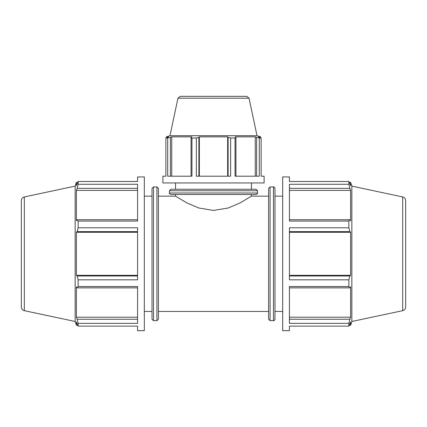 <?xml version="1.0" encoding="UTF-8"?>
<svg xmlns="http://www.w3.org/2000/svg" width="427" height="427" viewBox="0 0 427 427"><rect width="100%" height="100%" fill="white"/><g stroke="black" fill="none" stroke-linecap="round" stroke-linejoin="round"><path stroke-width="0.64" d="M158.417 196.158L175.54 196.158L186.759 202.846L198.822 208.008L213.5 210.426L228.178 208.008L240.241 202.846L251.46 196.158L268.583 196.158M153.512 186.935L152.012 188.435L152.012 319.172L153.512 320.672L153.512 186.935L156.917 186.935L156.917 320.672L158.417 319.172L158.417 188.435L156.917 186.935M24.318 196.932C22.471 197.461 21.478 198.683 21.35 200.599L21.35 307.008C21.478 308.929 22.471 310.151 24.318 310.675L24.318 196.932L75.152 186.129L76.39 182.324L76.39 185.633L78.136 181.486L78.136 184.267L137.579 184.267L137.579 221.069L78.136 221.069L78.136 227.778L77.138 231.615L137.579 231.615M78.136 227.778L137.579 227.778L137.579 279.829L78.136 279.829L78.136 286.538L77.138 287.873L137.579 287.873M137.579 319.252L77.138 319.252L78.136 323.346L78.136 326.127L137.579 326.127L137.579 330.663L144.326 330.663L144.326 176.943L137.579 176.943L137.579 181.486L78.136 181.486M78.136 286.538L137.579 286.538L137.579 323.346L78.136 323.346M75.152 186.129L75.152 321.478L76.39 325.283L76.39 321.974L78.136 326.127M137.579 317.208L76.39 317.208L76.39 286.811L77.138 287.873M77.138 319.252L76.39 317.208M137.579 275.991L77.138 275.991L78.136 279.829M137.579 275.298L76.39 275.298L76.39 232.309L77.138 231.615M77.138 275.991L76.39 275.298M137.579 232.309L76.39 232.309M137.579 219.734L77.138 219.734L78.136 221.069M77.138 219.734L76.39 220.796L76.39 190.399L77.138 188.355L137.579 188.355M78.136 184.267L77.138 188.355M137.579 190.399L76.39 190.399M144.326 196.158L152.012 196.158M274.988 319.172L274.988 188.435C274.262 187.01 273.76 186.514 273.488 186.935L273.488 320.672C273.76 321.099 274.262 320.597 274.988 319.172M273.488 320.672L270.083 320.672L270.083 186.935L273.488 186.935M270.083 186.935L268.583 188.435L268.583 319.172L270.083 320.672M289.421 188.355L349.862 188.355L348.864 184.267L289.421 184.267L289.421 221.069L348.864 221.069L349.862 219.734L289.421 219.734M289.421 231.615L349.862 231.615L348.864 227.778L289.421 227.778L289.421 279.829L348.864 279.829L349.862 275.991L289.421 275.991M289.421 287.873L349.862 287.873L348.864 286.538L289.421 286.538L289.421 323.346L348.864 323.346L349.862 319.252L289.421 319.252M289.421 326.127L289.421 330.663L282.674 330.663L282.674 176.943L289.421 176.943L289.421 181.486L348.864 181.486L350.61 185.633L350.61 182.324L351.848 186.129L351.848 321.478L350.61 325.283L350.61 321.974L348.864 326.127L289.421 326.127M349.862 287.873L350.61 286.811L350.61 317.208L349.862 319.252M289.421 190.399L350.61 190.399L350.61 220.796L349.862 219.734M349.862 188.355L350.61 190.399M289.421 232.309L350.61 232.309L350.61 275.298L349.862 275.991M349.862 231.615L350.61 232.309M289.421 275.298L350.61 275.298M289.421 317.208L350.61 317.208M348.864 181.486L348.864 184.267M348.864 221.069L348.864 227.778M348.864 279.829L348.864 286.538M348.864 323.346L348.864 326.127M402.682 196.932L402.682 310.675C404.529 310.151 405.522 308.929 405.65 307.008L405.65 200.599C405.522 198.683 404.529 197.461 402.682 196.932L351.848 186.129M274.988 196.158L282.674 196.158M261.127 176.196L264.116 176.196L264.116 182.943L162.884 182.943L162.884 176.196L165.873 176.196L165.873 138.006L168.606 136.859L166.429 136.859L169.983 135.701L257.017 135.701L260.571 136.859L258.394 136.859L261.127 138.006L261.127 176.196M235.939 176.196L235.939 137.35L235.058 138.006L235.058 176.196L259.296 176.196L259.296 138.006L256.6 137.35L256.6 176.196M198.886 176.196L198.886 137.35L196.361 138.006L196.361 176.196L230.639 176.196L230.639 138.006L228.114 137.35L228.114 176.196M170.4 176.196L170.4 137.35L167.704 138.006L167.704 176.196L191.942 176.196L191.942 138.006L191.061 137.35L191.061 176.196M171.745 176.196L171.745 136.859L191.766 136.859L191.061 137.35M170.4 137.35L171.745 136.859M199.345 176.196L199.345 136.859L227.655 136.859L228.114 137.35M198.886 137.35L199.345 136.859M227.655 176.196L227.655 136.859M235.939 137.35L235.234 136.859L255.255 136.859L256.6 137.35M255.255 176.196L255.255 136.859M175.54 196.158L175.54 194.493M256.035 189.241L170.965 189.241L169.466 190.741L257.534 190.741L256.035 189.241M257.534 190.741L257.534 192.993L169.466 192.993L169.466 190.741M169.466 192.993C169.044 193.266 169.546 193.767 170.965 194.493L256.035 194.493C257.454 193.767 257.956 193.266 257.534 192.993M177.958 98.194L249.042 98.194L246.753 96.337L180.247 96.337L177.958 98.194L169.983 135.701M259.296 138.006L261.127 138.006M230.639 138.006L235.058 138.006M191.942 138.006L196.361 138.006M165.873 138.006L167.704 138.006M175.54 189.241L175.54 182.943M158.417 311.448L268.583 311.448M153.512 320.672L156.917 320.672M76.39 325.283L77.703 325.283M76.39 182.324L77.703 182.324M24.318 310.675L75.152 321.478M144.326 311.448L152.012 311.448M349.297 182.324L350.61 182.324M349.297 325.283L350.61 325.283M402.682 310.675L351.848 321.478M274.988 311.448L282.674 311.448M166.429 137.724L166.429 136.859M251.46 196.158L251.46 194.493M249.042 98.194L257.017 135.701M260.571 137.724L260.571 136.859M251.46 189.241L251.46 182.943"/></g></svg>

